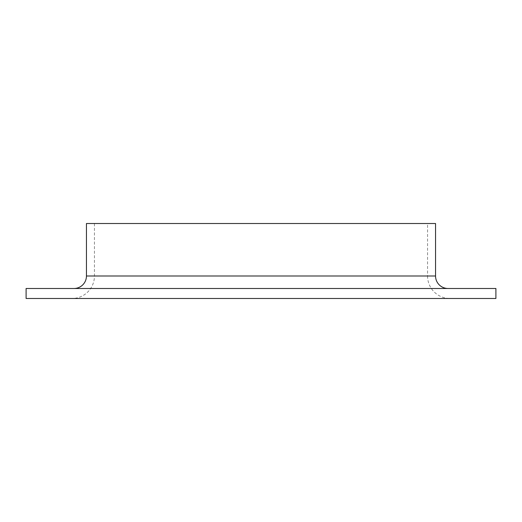 <?xml version="1.0" encoding="UTF-8"?>
<svg xmlns="http://www.w3.org/2000/svg" width="522" height="522" viewBox="0 0 522 522"><rect width="100%" height="100%" fill="white"/><g stroke="black" fill="none" stroke-linecap="round" stroke-linejoin="round"><path stroke-width="0.39" stroke-dasharray="2.61 1.96" d="M26.1 298.486L450.042 298.486A22.492 22.492 0 0 1 427.557 275.994L94.443 275.994A22.492 22.492 0 0 1 71.958 298.486L495.9 298.486M450.042 298.486L71.958 298.486M26.1 288.49L495.9 288.49M86.45 223.514L435.55 223.514M86.45 275.994L435.55 275.994M94.443 223.514L94.443 275.994L427.557 275.994L427.557 223.514"/><path stroke-width="0.78" d="M495.9 288.49L26.1 288.49L26.1 298.486L495.9 298.486L495.9 288.49M448.046 288.49A12.495 12.495 0 0 1 435.55 275.994L86.45 275.994A12.495 12.495 0 0 1 73.954 288.49M435.55 275.994L435.55 223.514L86.45 223.514L86.45 275.994"/></g></svg>
